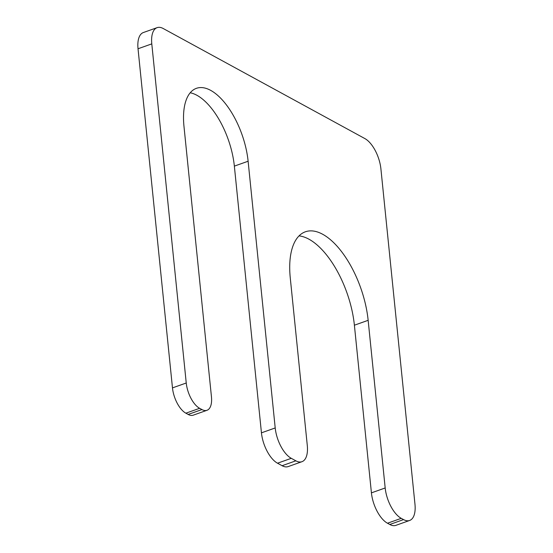 <?xml version="1.0" encoding="UTF-8"?>
<svg xmlns="http://www.w3.org/2000/svg" width="553" height="553" viewBox="0 0 553 553"><rect width="100%" height="100%" fill="white"/><g stroke="black" fill="none" stroke-linecap="round" stroke-linejoin="round"><path stroke-width="0.83" d="M248.117 161.234L234.354 166.121L261.445 432.84A25.189 11.786 70.5 0 0 277.516 463.207L282.099 465.709A25.189 11.786 70.5 0 0 288.203 466.58L301.966 461.693A25.189 11.786 70.5 0 0 307.288 445.462L290.256 277.806A71.365 33.394 70.5 0 1 305.332 231.811A71.365 33.394 70.5 0 1 368.153 320.318L385.185 487.974A25.189 11.786 70.5 0 0 401.257 518.341L403.545 519.592A25.189 11.786 70.5 0 0 409.649 520.463A25.189 11.786 70.5 0 0 414.971 504.232L380.913 168.921A25.189 11.786 70.5 0 0 364.842 138.561L163.218 28.521A25.189 11.786 70.5 0 0 157.114 27.65A25.189 11.786 70.5 0 0 151.792 43.881L186.243 383.001A20.986 9.823 70.5 0 0 199.633 408.308L201.921 409.552A20.986 9.823 70.5 0 0 207.009 410.285A20.986 9.823 70.5 0 0 211.446 396.757L183.962 126.222A58.77 27.498 70.5 0 1 196.377 88.342A58.77 27.498 70.5 0 1 248.117 161.234L275.207 427.953A25.189 11.786 70.5 0 0 291.279 458.319L295.862 460.822A25.189 11.786 70.5 0 0 301.966 461.693M368.153 320.318L354.39 325.205A71.365 33.394 70.5 0 0 299.028 235.882M354.39 325.205L371.422 492.861A25.189 11.786 70.5 0 0 387.487 523.228L389.782 524.479A25.189 11.786 70.5 0 0 395.886 525.35L409.649 520.463M157.114 27.65L143.351 32.537A25.189 11.786 70.5 0 0 138.029 48.768L172.474 387.888A20.986 9.823 70.5 0 0 185.87 413.188L188.158 414.439A20.986 9.823 70.5 0 0 193.246 415.172L207.009 410.285M234.354 166.121A58.77 27.498 70.5 0 0 190.204 92.78M295.862 460.822L282.099 465.709M291.279 458.319L277.516 463.207M385.185 487.974L371.422 492.861M401.257 518.341L387.487 523.228M403.545 519.592L389.782 524.479M151.792 43.881L138.029 48.768M186.243 383.001L172.474 387.888M199.633 408.308L185.87 413.188M201.921 409.552L188.158 414.439M275.207 427.953L261.445 432.84"/></g></svg>
